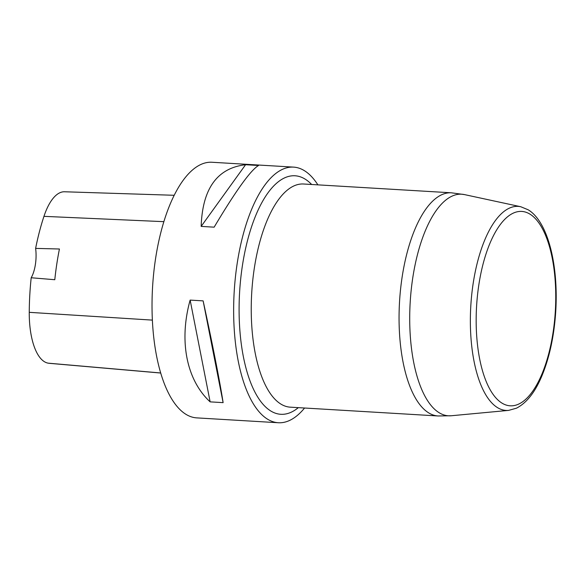 <?xml version="1.0" encoding="UTF-8"?>
<svg xmlns="http://www.w3.org/2000/svg" width="585" height="585" viewBox="0 0 585 585"><rect width="100%" height="100%" fill="white"/><g stroke="black" fill="none" stroke-linecap="round" stroke-linejoin="round"><path stroke-width="0.88" d="M317.874 184.853A128.042 51.875 93.4 0 0 304.529 170.761A128.042 51.875 93.4 0 0 293.582 167.12A128.042 51.875 93.4 0 0 235.316 278.058A128.042 51.875 93.4 0 0 267.411 419.101A128.042 51.875 93.4 0 0 278.358 422.743A128.042 51.875 93.4 0 0 304.573 408.016M293.582 167.12L211.975 162.257A128.042 51.875 93.4 0 0 153.701 273.195A128.042 51.875 93.4 0 0 185.803 414.238A128.042 51.875 93.4 0 0 196.743 417.88L278.358 422.743M223.119 402.641L210.139 401.866C186.476 380.074 178.769 340.828 190.14 300.098L203.127 300.873C212.267 342.825 219.982 382.071 223.119 402.641L203.127 300.873M214.139 227.17L201.16 226.395C202.439 188.597 217.247 168.041 245.576 164.721L258.563 165.496C250.746 170.038 235.938 190.593 214.139 227.17M174.213 195.288L64.533 191.77A57.089 23.129 93.4 0 0 43.955 216.348A142.447 57.71 93.4 0 0 35.619 248.398L59.429 248.998A143.106 57.981 -86.6 0 0 54.793 279.718L31.188 277.751A142.447 57.71 93.4 0 0 29.25 312.332A57.089 23.129 93.4 0 0 48.277 363.175A142.447 57.71 93.4 0 0 49.915 363.373L160.707 373.033M31.188 277.751A24.387 9.879 93.4 0 0 35.619 248.398M190.14 300.098L210.139 401.866M245.576 164.721L201.16 226.395M48.277 363.175L160.685 372.974M43.955 216.348L163.873 221.664M29.25 312.332L152.371 320.112M298.335 407.643A119.479 48.401 -86.6 0 1 239.221 300.785A119.479 48.401 -86.6 0 1 305.238 179.185A119.479 48.401 -86.6 0 1 311.637 184.48M451.276 415.752L508.643 410.385A102.199 41.403 -86.6 0 1 470.801 305.94A102.199 41.403 -86.6 0 1 520.774 206.739L464.453 194.593A110.989 44.965 93.4 0 0 410.187 302.335A110.989 44.965 93.4 0 0 451.276 415.752L438.099 415.972A111.779 45.286 -86.6 0 1 428.549 412.791A111.779 45.286 -86.6 0 1 400.52 289.663A111.779 45.286 -86.6 0 1 451.393 192.809L303.571 184.004A111.779 45.286 93.4 0 0 251.718 292.888A111.779 45.286 93.4 0 0 290.27 407.167L438.099 415.972M530.076 214.205A97.373 39.451 -86.6 0 1 541.14 375.906A97.373 39.451 -86.6 0 1 476.68 335.79A97.373 39.451 -86.6 0 1 530.076 214.205M464.453 194.593L451.393 192.809M508.643 410.385L516.467 408.184C526.873 402.824 535.502 391.694 542.353 374.773C549.673 356.609 554.127 335.629 555.713 311.834C558.638 265.839 548.196 221.934 528.204 209.803L520.774 206.739"/></g></svg>
